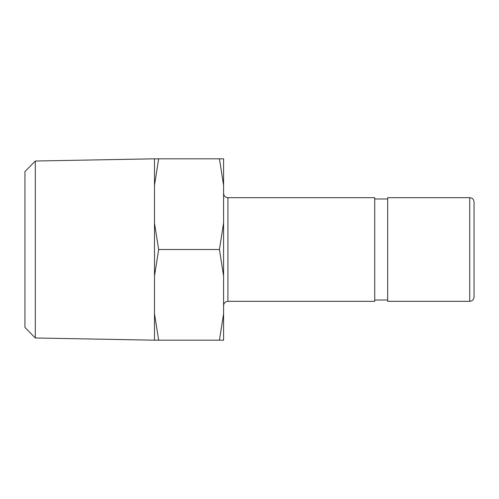 <?xml version="1.0" encoding="UTF-8"?>
<svg xmlns="http://www.w3.org/2000/svg" width="499" height="499" viewBox="0 0 499 499"><rect width="100%" height="100%" fill="white"/><g stroke="black" fill="none" stroke-linecap="round" stroke-linejoin="round"><path stroke-width="0.75" d="M158.663 340.181L154.497 340.181L154.497 313.746L158.663 340.181L219.429 340.181L223.589 313.746L223.589 340.181L219.429 340.181M154.497 158.819L158.663 158.819L154.497 185.254L154.497 158.819L35.31 161.021L35.31 337.979L154.497 340.181M219.429 158.819L223.589 158.819L223.589 185.254L219.429 158.819L158.663 158.819M223.589 185.254L223.589 313.746M227.906 197.679L374.73 197.679L374.73 301.321L227.906 301.321L227.906 197.679L226.608 197.479C224.706 196.762 223.702 195.39 223.589 193.363M35.31 161.021L24.95 171.575L24.95 327.425L35.31 337.979M158.663 249.5L154.497 275.935L154.497 223.065L158.663 249.5L219.429 249.5L223.589 223.065M154.497 223.065L154.497 185.254M154.497 313.746L154.497 275.935M223.589 275.935L219.429 249.5M474.05 249.5L474.05 202.001C473.794 199.375 472.353 197.935 469.734 197.679L469.734 301.321C472.353 301.065 473.794 299.625 474.05 296.999L474.05 249.5M469.734 197.679L387.686 197.679L387.686 301.321L469.734 301.321M227.906 301.321L226.608 301.521C224.706 302.238 223.702 303.61 223.589 305.637M374.73 300.024L387.686 300.024M374.73 198.976L387.686 198.976"/></g></svg>
